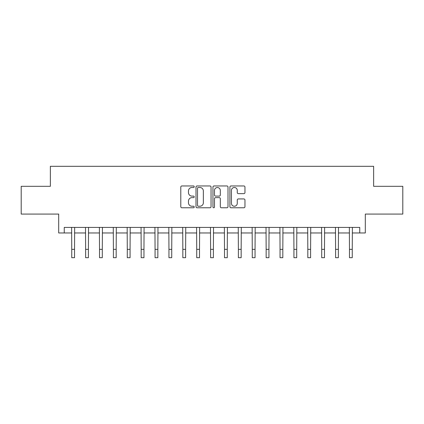 <?xml version="1.0" encoding="UTF-8"?>
<svg xmlns="http://www.w3.org/2000/svg" width="424" height="424" viewBox="0 0 424 424"><rect width="100%" height="100%" fill="white"/><g stroke="black" fill="none" stroke-linecap="round" stroke-linejoin="round"><path stroke-width="0.64" d="M194.224 186.724A0.763 0.763 0 0 0 193.461 185.961L181.875 185.961A1.092 1.092 0 0 0 180.788 187.048L180.788 206.679A1.092 1.092 0 0 0 181.875 207.771L193.461 207.771A0.763 0.763 0 0 0 194.224 207.007A0.763 0.763 0 0 0 193.461 206.239L191.961 206.239A3.487 3.487 0 0 1 188.473 202.752L188.473 201.119A3.487 3.487 0 0 1 191.961 197.626L193.461 197.626A0.763 0.763 0 0 0 194.224 196.863A0.763 0.763 0 0 0 193.461 196.1L191.961 196.1A3.487 3.487 0 0 1 188.473 192.613L188.473 190.975A3.487 3.487 0 0 1 191.961 187.488L193.461 187.488A0.763 0.763 0 0 0 194.224 186.724M243.869 193.646A1.092 1.092 0 0 0 244.961 192.554L244.961 187.048A1.092 1.092 0 0 0 243.869 185.961L231.001 185.961A1.092 1.092 0 0 0 229.909 187.048L229.909 206.679A1.092 1.092 0 0 0 231.001 207.771L243.869 207.771A1.092 1.092 0 0 0 244.961 206.679L244.961 200.027A1.092 1.092 0 0 0 243.869 198.936L238.362 198.936A1.092 1.092 0 0 0 237.27 200.027L237.27 203.324A2.915 2.915 0 0 1 234.355 206.239A2.915 2.915 0 0 1 231.435 203.324L231.435 190.403A2.915 2.915 0 0 1 234.355 187.488A2.915 2.915 0 0 1 237.27 190.403L237.27 192.554A1.092 1.092 0 0 0 238.362 193.646L243.869 193.646M64.247 232.967L64.247 227.412L359.753 227.412L359.753 232.967L365.308 232.967L365.308 214.083L402.8 214.083L402.8 186.311L373.639 186.311L373.639 166.314L50.361 166.314L50.361 186.311L21.2 186.311L21.2 214.083L58.692 214.083L58.692 232.967L71.746 232.967M211.046 187.048A1.092 1.092 0 0 0 209.954 185.961L197.086 185.961A1.092 1.092 0 0 0 195.999 187.048L195.999 206.679A1.092 1.092 0 0 0 197.086 207.771L209.954 207.771A1.092 1.092 0 0 0 211.046 206.679L211.046 187.048M214.046 185.961L226.914 185.961A1.092 1.092 0 0 1 228.001 187.048L228.001 206.679A1.092 1.092 0 0 1 226.914 207.771L221.407 207.771A1.092 1.092 0 0 1 220.316 206.679L220.316 198.718A1.092 1.092 0 0 0 219.224 197.626L215.572 197.626A1.092 1.092 0 0 0 214.48 198.718L214.48 207.007A0.763 0.763 0 0 1 213.717 207.771A0.763 0.763 0 0 1 212.954 207.007L212.954 187.048A1.092 1.092 0 0 1 214.046 185.961M74.523 232.967L85.632 232.967M88.409 232.967L99.518 232.967M102.295 232.967L113.404 232.967M116.181 232.967L127.29 232.967M130.067 232.967L141.181 232.967M143.959 232.967L155.067 232.967M157.845 232.967L168.953 232.967M171.731 232.967L182.839 232.967M185.617 232.967L196.725 232.967M199.503 232.967L210.611 232.967M213.389 232.967L224.497 232.967M227.275 232.967L238.383 232.967M241.161 232.967L252.269 232.967M255.047 232.967L266.155 232.967M268.933 232.967L280.041 232.967M282.819 232.967L293.933 232.967M296.71 232.967L307.819 232.967M310.596 232.967L321.705 232.967M324.482 232.967L335.591 232.967M338.368 232.967L349.477 232.967M352.254 232.967L359.753 232.967M198.289 187.488A0.763 0.763 0 0 0 197.526 188.251L197.526 205.476A0.763 0.763 0 0 0 198.289 206.239L199.868 206.239A3.487 3.487 0 0 0 203.356 202.752L203.356 190.975A3.487 3.487 0 0 0 199.868 187.488L198.289 187.488M220.316 190.456A2.915 2.915 0 0 0 217.395 187.541A2.915 2.915 0 0 0 214.48 190.456L214.48 195.008A1.092 1.092 0 0 0 215.572 196.1L219.224 196.1A1.092 1.092 0 0 0 220.316 195.008L220.316 190.456M71.614 227.412L71.746 249.354L74.523 249.354L74.656 227.412M71.746 249.354L71.746 257.686L74.523 257.686L74.523 249.354M85.5 227.412L85.632 249.354L88.409 249.354L88.542 227.412M85.632 249.354L85.632 257.686L88.409 257.686L88.409 249.354M99.386 227.412L99.518 249.354L102.295 249.354L102.428 227.412M99.518 249.354L99.518 257.686L102.295 257.686L102.295 249.354M113.272 227.412L113.404 249.354L116.181 249.354L116.314 227.412M113.404 249.354L113.404 257.686L116.181 257.686L116.181 249.354M127.163 227.412L127.29 249.354L130.067 249.354L130.2 227.412M127.29 249.354L127.29 257.686L130.067 257.686L130.067 249.354M141.049 227.412L141.181 249.354L143.959 249.354L144.086 227.412M141.181 249.354L141.181 257.686L143.959 257.686L143.959 249.354M154.935 227.412L155.067 249.354L157.845 249.354L157.977 227.412M155.067 249.354L155.067 257.686L157.845 257.686L157.845 249.354M168.821 227.412L168.953 249.354L171.731 249.354L171.863 227.412M168.953 249.354L168.953 257.686L171.731 257.686L171.731 249.354M182.707 227.412L182.839 249.354L185.617 249.354L185.749 227.412M182.839 249.354L182.839 257.686L185.617 257.686L185.617 249.354M196.593 227.412L196.725 249.354L199.503 249.354L199.635 227.412M196.725 249.354L196.725 257.686L199.503 257.686L199.503 249.354M210.479 227.412L210.611 249.354L213.389 249.354L213.521 227.412M210.611 249.354L210.611 257.686L213.389 257.686L213.389 249.354M224.365 227.412L224.497 249.354L227.275 249.354L227.407 227.412M224.497 249.354L224.497 257.686L227.275 257.686L227.275 249.354M238.251 227.412L238.383 249.354L241.161 249.354L241.293 227.412M238.383 249.354L238.383 257.686L241.161 257.686L241.161 249.354M252.137 227.412L252.269 249.354L255.047 249.354L255.179 227.412M252.269 249.354L252.269 257.686L255.047 257.686L255.047 249.354M266.023 227.412L266.155 249.354L268.933 249.354L269.065 227.412M266.155 249.354L266.155 257.686L268.933 257.686L268.933 249.354M279.914 227.412L280.041 249.354L282.819 249.354L282.951 227.412M280.041 249.354L280.041 257.686L282.819 257.686L282.819 249.354M293.8 227.412L293.933 249.354L296.71 249.354L296.837 227.412M293.933 249.354L293.933 257.686L296.71 257.686L296.71 249.354M307.686 227.412L307.819 249.354L310.596 249.354L310.728 227.412M307.819 249.354L307.819 257.686L310.596 257.686L310.596 249.354M321.572 227.412L321.705 249.354L324.482 249.354L324.614 227.412M321.705 249.354L321.705 257.686L324.482 257.686L324.482 249.354M335.458 227.412L335.591 249.354L338.368 249.354L338.5 227.412M335.591 249.354L335.591 257.686L338.368 257.686L338.368 249.354M349.344 227.412L349.477 249.354L352.254 249.354L352.386 227.412M349.477 249.354L349.477 257.686L352.254 257.686L352.254 249.354"/></g></svg>
